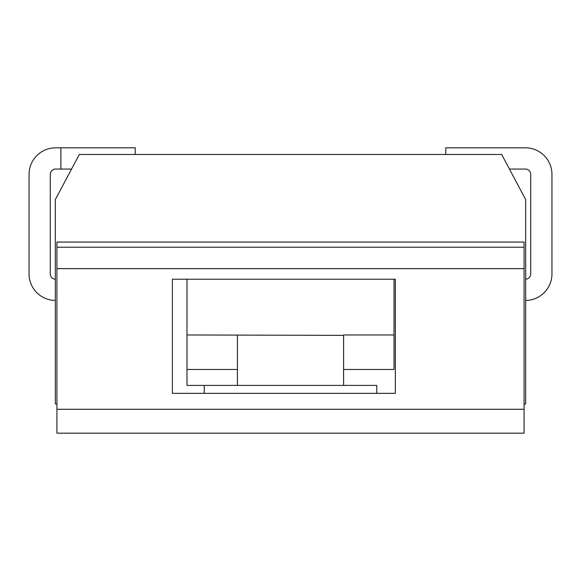 <?xml version="1.0" encoding="UTF-8"?>
<svg xmlns="http://www.w3.org/2000/svg" width="581" height="581" viewBox="0 0 581 581"><rect width="100%" height="100%" fill="white"/><g stroke="black" fill="none" stroke-linecap="round" stroke-linejoin="round"><path stroke-width="0.87" d="M524.077 403.969L525.674 403.969L525.674 199.588L501.679 154.466L79.321 154.466L55.326 199.588L55.326 403.969L56.923 403.969M204.236 385.392L204.236 393.352M376.764 393.352L376.764 385.392L343.589 385.392L343.589 334.961L394.02 334.961L394.02 369.465L343.589 369.465M343.589 385.392L186.98 385.392L186.98 369.465L237.411 369.465M343.589 335.368L186.98 334.961L186.98 279.221L394.02 279.221L394.02 334.961M237.411 385.392L237.411 335.368M186.98 334.961L186.98 369.465M525.406 169.064A5.309 5.309 0 0 1 530.714 174.373A5.309 5.309 0 0 0 525.406 169.064L509.443 169.064M530.714 273.912A5.309 5.309 0 0 1 525.674 279.214A5.309 5.309 0 0 0 530.714 273.912L530.714 174.373M525.674 300.45A26.544 26.544 0 0 0 551.95 273.912L551.95 174.373A26.544 26.544 0 0 0 525.406 147.828L520.097 147.828M525.406 147.828L445.78 147.828L445.78 154.466M551.95 273.912L551.95 174.373M55.326 279.214A5.309 5.309 0 0 1 50.286 273.912L50.286 174.373A5.309 5.309 0 0 1 55.594 169.064L71.557 169.064M135.22 154.466L135.22 147.828L55.594 147.828A26.544 26.544 0 0 0 29.05 174.373L29.05 273.912A26.544 26.544 0 0 0 55.326 300.45M60.903 147.828L60.903 169.064M524.077 247.223L56.923 247.223L56.923 242.059L524.077 242.059L524.077 433.172L56.923 433.172L56.923 409.278L524.077 409.278M186.98 279.221L172.383 279.221L172.383 393.352L395.349 393.352L395.349 279.221L394.02 279.221M56.923 247.223L56.923 409.278M56.923 268.633L524.077 268.633"/></g></svg>
